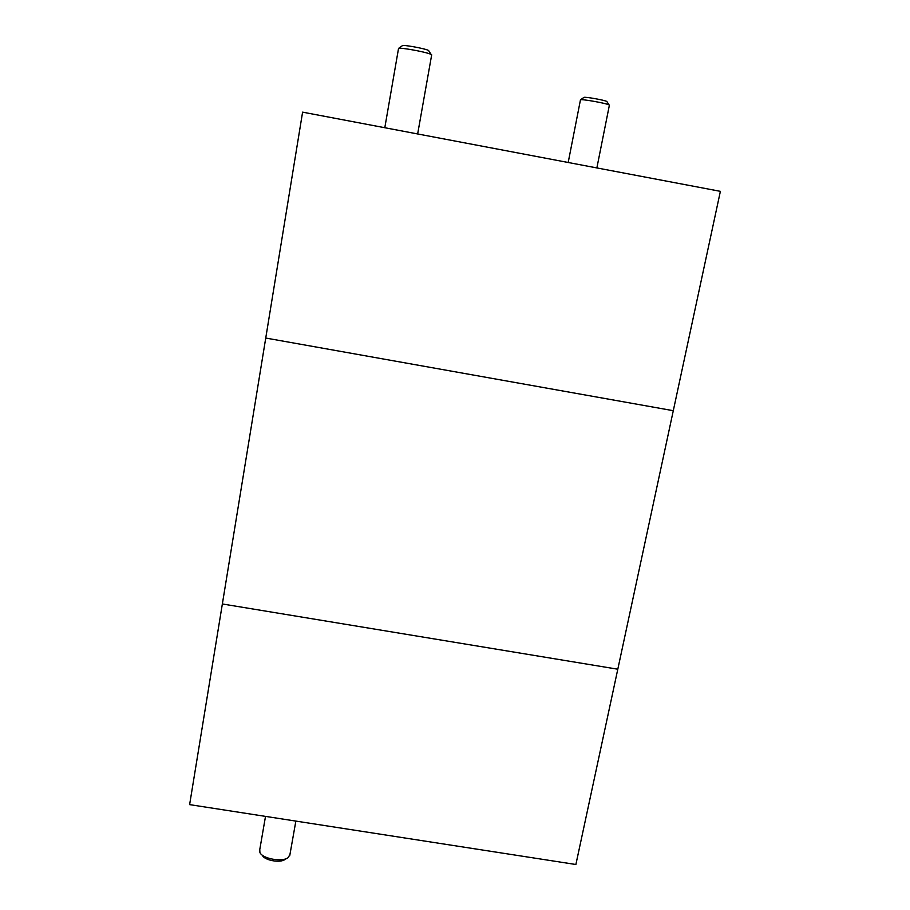 <?xml version="1.0" encoding="UTF-8"?>
<svg xmlns="http://www.w3.org/2000/svg" width="910" height="910" viewBox="0 0 910 910"><rect width="100%" height="100%" fill="white"/><g stroke="black" fill="none" stroke-linecap="round" stroke-linejoin="round"><path stroke-width="1.36" d="M265.743 338.042L222.358 603.967L617.799 669.214L575.882 864.5L189.621 804.622L222.358 603.967L617.799 669.214L720.379 191.339L302.598 112.146L265.743 338.042L673.298 410.694L265.743 338.042M286.718 858.426L285.035 859.393C280.485 863.283 264.378 860.394 262.387 855.332M265.515 816.384L259.771 849.576L259.907 852.454C262.353 858.778 282.578 862.407 288.243 857.55L289.96 854.376M583.902 97.438L583.924 97.415C584.63 96.562 604.627 100.1 606.822 101.465L607.038 101.795M609.359 105.31L609.063 104.912C606.344 103.24 581.285 98.803 580.466 99.838L568.193 162.492M583.924 97.415L580.455 99.85M398.512 48.423L402.402 45.671C402.846 44.544 423.958 48.321 428.166 50.278L428.906 51.017M431.636 55.1L430.68 54.225C425.448 51.813 398.978 47.07 398.466 48.458M289.71 855.821L295.864 821.093M606.822 101.465L609.063 104.912M609.393 105.139L596.869 167.929M428.542 50.459L431.147 54.441M417.656 133.952L431.693 54.805M384.805 127.73L398.489 48.719"/></g></svg>

